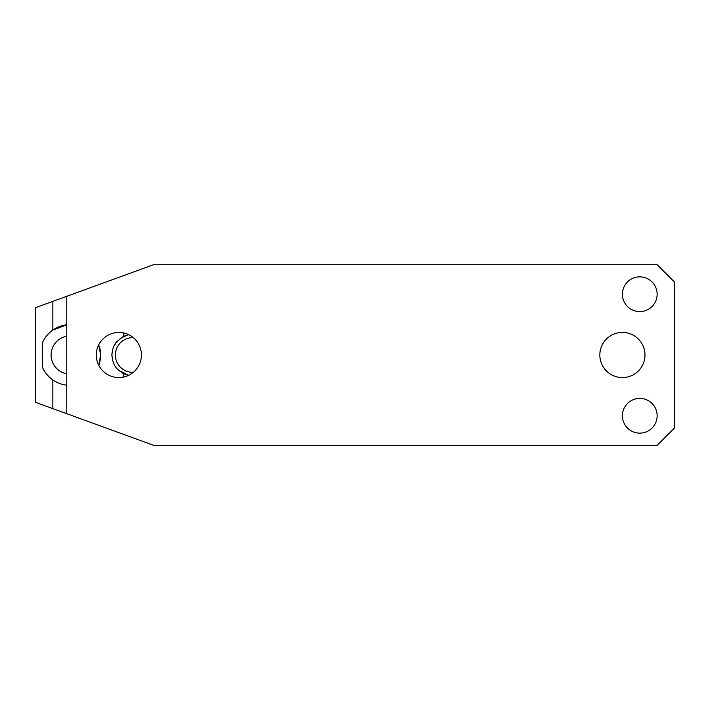 <?xml version="1.0" encoding="UTF-8"?>
<svg xmlns="http://www.w3.org/2000/svg" width="710" height="710" viewBox="0 0 710 710"><rect width="100%" height="100%" fill="white"/><g stroke="black" fill="none" stroke-linecap="round" stroke-linejoin="round"><path stroke-width="1.06" d="M153.582 445.294L657.14 445.294L674.5 427.926L674.5 282.074L657.14 264.706L153.582 264.706L66.767 296.31L66.767 413.69L153.582 445.294L52.859 408.632L52.859 379.939C48.395 376.868 44.925 372.661 42.44 367.31L42.44 342.69C44.925 337.339 48.395 333.132 52.859 330.061L52.859 301.368L153.573 264.706M622.413 294.224A17.359 17.359 0 0 0 639.772 311.592A17.359 17.359 0 0 0 657.14 294.224A17.359 17.359 0 0 0 639.772 276.864A17.359 17.359 0 0 0 622.413 294.224M622.413 415.776A17.359 17.359 0 0 0 639.772 433.135A17.359 17.359 0 0 0 657.14 415.776A17.359 17.359 0 0 0 639.772 398.408A17.359 17.359 0 0 0 622.413 415.776M96.285 355A22.569 22.569 0 0 0 118.863 377.569A22.569 22.569 0 0 0 141.432 355A22.569 22.569 0 0 0 118.863 332.431A22.569 22.569 0 0 0 96.285 355M599.835 355A22.569 22.569 0 0 0 622.413 377.569A22.569 22.569 0 0 0 644.982 355A22.569 22.569 0 0 0 622.413 332.431A22.569 22.569 0 0 0 599.835 355M112.508 350.048L111.905 355C112.136 349.684 113.653 345.353 116.449 342.007L123.256 336.46L128.519 334.596L120.061 338.466M116.742 341.652L113.964 345.992M118.384 370.105L128.519 375.404L123.256 373.54L118.002 369.733C114.39 366.422 112.357 361.505 111.905 355L112.81 361.07M113.609 363.227L113.857 363.795M133.294 372.351A17.359 17.359 0 0 1 115.375 355A17.359 17.359 0 0 1 133.294 337.649M123.256 336.46L123.256 332.857M123.256 377.143L123.256 373.54M52.859 408.632L35.5 402.313L35.5 307.687L52.859 301.368M98.796 344.652L100.616 355L98.796 365.348M52.859 330.061L66.767 324.807A30.388 30.388 0 0 0 42.44 342.69M99.364 346.365A30.388 30.388 0 0 1 100.58 353.562M66.767 385.193A30.388 30.388 0 0 1 42.44 367.31M100.607 355.71A30.388 30.388 0 0 1 99.01 364.736M66.767 373.788A19.099 19.099 0 0 1 66.767 336.212"/></g></svg>

